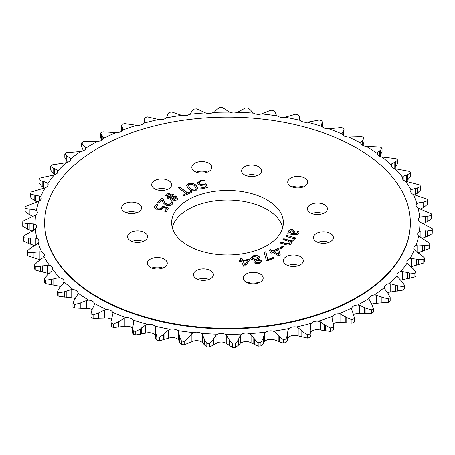 <?xml version="1.0" encoding="UTF-8"?>
<svg xmlns="http://www.w3.org/2000/svg" width="455" height="455" viewBox="0 0 455 455"><rect width="100%" height="100%" fill="white"/><g stroke="black" fill="none" stroke-linecap="round" stroke-linejoin="round"><path stroke-width="0.68" d="M304.77 178.098A9.982 5.761 0 0 0 293.896 176.853A9.982 5.761 0 0 0 287.736 182.176A9.982 5.761 0 0 0 290.654 186.249A9.982 5.761 0 0 0 301.534 187.5A9.982 5.761 0 0 0 307.694 182.176A9.982 5.761 0 0 0 304.77 178.098M303.263 186.965A9.982 5.761 0 0 0 292.161 186.965M208.856 163.265A9.982 5.761 0 0 0 197.982 162.014A9.982 5.761 0 0 0 191.822 167.338A9.982 5.761 0 0 0 194.746 171.41A9.982 5.761 0 0 0 205.62 172.661A9.982 5.761 0 0 0 211.78 167.338A9.982 5.761 0 0 0 208.856 163.265M207.349 172.126A9.982 5.761 0 0 0 196.247 172.126M138.644 203.8A9.982 5.761 0 0 0 127.77 202.549A9.982 5.761 0 0 0 121.61 207.872A9.982 5.761 0 0 0 124.534 211.95A9.982 5.761 0 0 0 135.408 213.196A9.982 5.761 0 0 0 141.568 207.872A9.982 5.761 0 0 0 138.644 203.8M137.137 212.661A9.982 5.761 0 0 0 126.035 212.661M164.346 259.174A9.982 5.761 0 0 0 153.466 257.928A9.982 5.761 0 0 0 147.306 263.252A9.982 5.761 0 0 0 150.23 267.324A9.982 5.761 0 0 0 161.104 268.569A9.982 5.761 0 0 0 167.264 263.252A9.982 5.761 0 0 0 164.346 259.174M162.839 268.035A9.982 5.761 0 0 0 151.737 268.035M260.254 274.012A9.982 5.761 0 0 0 249.38 272.761A9.982 5.761 0 0 0 243.22 278.085A9.982 5.761 0 0 0 246.144 282.163A9.982 5.761 0 0 0 257.018 283.408A9.982 5.761 0 0 0 263.178 278.085A9.982 5.761 0 0 0 260.254 274.012M258.753 282.873A9.982 5.761 0 0 0 247.651 282.873M330.466 233.478A9.982 5.761 0 0 0 319.592 232.226A9.982 5.761 0 0 0 313.432 237.55A9.982 5.761 0 0 0 316.356 241.622A9.982 5.761 0 0 0 327.23 242.873A9.982 5.761 0 0 0 333.39 237.55A9.982 5.761 0 0 0 330.466 233.478M328.965 242.339A9.982 5.761 0 0 0 317.863 242.339M300.38 256.643A9.982 5.761 0 0 0 289.505 255.392A9.982 5.761 0 0 0 283.346 260.715A9.982 5.761 0 0 0 286.269 264.787A9.982 5.761 0 0 0 297.143 266.038A9.982 5.761 0 0 0 303.303 260.715A9.982 5.761 0 0 0 300.38 256.643M298.878 265.504A9.982 5.761 0 0 0 287.776 265.504M324.472 204.727A9.982 5.761 0 0 0 313.597 203.482A9.982 5.761 0 0 0 307.438 208.799A9.982 5.761 0 0 0 310.361 212.877A9.982 5.761 0 0 0 321.236 214.123A9.982 5.761 0 0 0 327.395 208.799A9.982 5.761 0 0 0 324.472 204.727M322.97 213.588A9.982 5.761 0 0 0 311.868 213.588M258.65 166.723A9.982 5.761 0 0 0 247.776 165.478A9.982 5.761 0 0 0 241.616 170.796A9.982 5.761 0 0 0 244.54 174.874A9.982 5.761 0 0 0 255.414 176.119A9.982 5.761 0 0 0 261.574 170.796A9.982 5.761 0 0 0 258.65 166.723M257.143 175.585A9.982 5.761 0 0 0 246.041 175.585M168.731 180.635A9.982 5.761 0 0 0 157.857 179.384A9.982 5.761 0 0 0 151.697 184.707A9.982 5.761 0 0 0 154.62 188.785A9.982 5.761 0 0 0 165.495 190.031A9.982 5.761 0 0 0 171.654 184.707A9.982 5.761 0 0 0 168.731 180.635M167.224 189.496A9.982 5.761 0 0 0 156.122 189.496M144.639 232.55A9.982 5.761 0 0 0 133.764 231.299A9.982 5.761 0 0 0 127.605 236.623A9.982 5.761 0 0 0 130.528 240.695A9.982 5.761 0 0 0 141.403 241.946A9.982 5.761 0 0 0 147.562 236.623A9.982 5.761 0 0 0 144.639 232.55M143.132 241.412A9.982 5.761 0 0 0 132.03 241.412M210.46 270.554A9.982 5.761 0 0 0 199.586 269.303A9.982 5.761 0 0 0 193.426 274.627A9.982 5.761 0 0 0 196.35 278.699A9.982 5.761 0 0 0 207.224 279.95A9.982 5.761 0 0 0 213.384 274.627A9.982 5.761 0 0 0 210.46 270.554M208.959 279.415A9.982 5.761 0 0 0 197.857 279.415M172.263 227.5A55.857 32.248 180 0 1 210.028 201.662A55.857 32.248 180 0 1 266.994 209.488A55.857 32.248 180 0 1 282.737 227.5M188.006 245.512A55.857 32.248 180 0 1 171.643 222.711A55.857 32.248 180 0 1 206.126 192.92A55.857 32.248 180 0 1 266.994 199.91A55.857 32.248 180 0 1 283.357 222.711A55.857 32.248 180 0 1 248.874 252.502A55.857 32.248 180 0 1 188.006 245.512M98.217 297.354A182.83 105.554 0 0 0 297.468 320.235A182.83 105.554 0 0 0 410.33 222.711A182.83 105.554 0 0 0 356.783 148.074A182.83 105.554 0 0 0 157.532 125.193A182.83 105.554 0 0 0 44.67 222.711A182.83 105.554 0 0 0 98.217 297.354M410.33 222.711L410.33 223.246A182.83 105.554 180 0 1 297.468 320.764A182.83 105.554 180 0 1 98.217 297.883A182.83 105.554 180 0 1 44.67 223.246L44.67 222.711M284.984 117.236A192.402 111.083 180 0 1 300.249 120.41A6.637 3.833 0 0 0 301.312 121.212A6.637 3.833 0 0 0 307.54 122.23A192.402 111.083 180 0 1 321.998 126.484A6.637 3.833 0 0 0 323.431 127.718A6.637 3.833 0 0 0 328.84 128.822A192.402 111.083 180 0 1 342.257 134.083A6.637 3.833 0 0 0 343.963 135.778A6.637 3.833 0 0 0 348.536 136.898A192.402 111.083 180 0 1 360.707 143.092A6.637 3.833 0 0 0 362.584 145.253A6.637 3.833 0 0 0 366.326 146.334A192.402 111.083 180 0 1 377.058 153.363A6.637 3.833 0 0 0 379.004 156.002A6.637 3.833 0 0 0 381.927 156.986A192.402 111.083 180 0 1 391.05 164.738A6.637 3.833 0 0 0 391.01 165.148A6.637 3.833 0 0 0 392.955 167.855A6.637 3.833 0 0 0 395.094 168.686A192.402 111.083 180 0 1 402.459 177.035A6.637 3.833 0 0 0 402.283 177.916A6.637 3.833 0 0 0 404.222 180.629A6.637 3.833 0 0 0 405.615 181.244A192.402 111.083 180 0 1 411.115 190.059A6.637 3.833 0 0 0 410.689 191.401A6.637 3.833 0 0 0 412.634 194.114A6.637 3.833 0 0 0 413.328 194.461A192.402 111.083 180 0 1 416.871 203.607A6.637 3.833 0 0 0 416.103 205.393A6.637 3.833 0 0 0 418.048 208.1A6.637 3.833 0 0 0 418.111 208.134A192.402 111.083 180 0 1 419.641 217.462A6.637 3.833 0 0 0 418.441 219.657A6.637 3.833 0 0 0 419.891 222.046A192.402 111.083 180 0 1 419.379 231.413A6.637 3.833 0 0 0 417.662 233.984A6.637 3.833 0 0 0 418.634 235.98A192.402 111.083 180 0 1 416.092 245.234A6.637 3.833 0 0 0 413.777 248.14A6.637 3.833 0 0 0 414.357 249.71A192.402 111.083 180 0 1 409.83 258.707A6.637 3.833 0 0 0 406.85 261.904A6.637 3.833 0 0 0 407.14 263.018A192.402 111.083 180 0 1 400.696 271.618A6.637 3.833 0 0 0 396.993 275.053A6.637 3.833 0 0 0 397.09 275.707A192.402 111.083 180 0 1 388.832 283.772A6.637 3.833 0 0 0 384.356 287.389A6.637 3.833 0 0 0 384.361 287.566A192.402 111.083 180 0 1 374.42 294.965A6.637 3.833 0 0 0 369.164 298.406A192.402 111.083 180 0 1 357.687 305.032A6.637 3.833 0 0 0 351.726 308.063A192.402 111.083 180 0 1 338.907 313.808A6.637 3.833 0 0 0 332.338 316.384A192.402 111.083 180 0 1 318.369 321.156A6.637 3.833 0 0 0 311.288 323.238A192.402 111.083 180 0 1 296.398 326.957A6.637 3.833 0 0 0 288.919 328.51A192.402 111.083 180 0 1 273.341 331.126A6.637 3.833 0 0 0 265.583 332.127A192.402 111.083 180 0 1 249.556 333.595A6.637 3.833 0 0 0 241.645 334.021A192.402 111.083 180 0 1 225.43 334.317A6.637 3.833 0 0 0 217.484 334.175A192.402 111.083 180 0 1 201.332 333.293A6.637 3.833 0 0 0 193.483 332.577A192.402 111.083 180 0 1 177.649 330.529A6.637 3.833 0 0 0 170.016 329.249A192.402 111.083 180 0 1 154.751 326.076A6.637 3.833 0 0 0 147.46 324.256A192.402 111.083 180 0 1 133.002 320.001A6.637 3.833 0 0 0 126.16 317.67A192.402 111.083 180 0 1 112.743 312.403A6.637 3.833 0 0 0 106.464 309.588A192.402 111.083 180 0 1 94.293 303.394A6.637 3.833 0 0 0 88.674 300.152A192.402 111.083 180 0 1 77.941 293.122A6.637 3.833 0 0 0 73.073 289.499A192.402 111.083 180 0 1 63.95 281.753A6.637 3.833 0 0 0 63.99 281.338A6.637 3.833 0 0 0 59.906 277.8A192.402 111.083 180 0 1 52.541 269.457A6.637 3.833 0 0 0 52.717 268.569A6.637 3.833 0 0 0 49.385 265.242A192.402 111.083 180 0 1 43.885 256.432A6.637 3.833 0 0 0 44.311 255.084A6.637 3.833 0 0 0 41.672 252.024A192.402 111.083 180 0 1 38.129 242.885A6.637 3.833 0 0 0 38.897 241.099A6.637 3.833 0 0 0 36.889 238.352A192.402 111.083 180 0 1 35.359 229.024A6.637 3.833 0 0 0 36.559 226.829A6.637 3.833 0 0 0 35.109 224.44A192.402 111.083 180 0 1 35.621 215.073A6.637 3.833 0 0 0 37.338 212.502A6.637 3.833 0 0 0 36.366 210.511A192.402 111.083 180 0 1 38.908 201.258A6.637 3.833 0 0 0 41.223 198.346A6.637 3.833 0 0 0 40.643 196.776A192.402 111.083 180 0 1 45.17 187.784A6.637 3.833 0 0 0 48.15 184.582A6.637 3.833 0 0 0 47.86 183.467A192.402 111.083 180 0 1 54.304 174.868A6.637 3.833 0 0 0 58.007 171.433A6.637 3.833 0 0 0 57.91 170.779A192.402 111.083 180 0 1 66.168 162.719A6.637 3.833 0 0 0 70.644 159.096A6.637 3.833 0 0 0 70.639 158.926A192.402 111.083 180 0 1 80.581 151.521A6.637 3.833 0 0 0 85.836 148.08A192.402 111.083 180 0 1 97.313 141.454A6.637 3.833 0 0 0 103.274 138.422A192.402 111.083 180 0 1 116.093 132.678A6.637 3.833 0 0 0 122.662 130.102A192.402 111.083 180 0 1 136.631 125.33A6.637 3.833 0 0 0 143.712 123.248L144.309 122.463L144.525 121.377L144.121 119.784L144.878 117.578A204.813 118.249 180 0 1 147.443 116.935L158.602 119.528A6.637 3.833 0 0 0 166.081 117.976L166.905 117.236L167.576 114.546L167.576 115.655L167.582 114.58L169.021 112.453A204.813 118.249 180 0 1 171.7 112.004L181.659 115.36A6.637 3.833 0 0 0 189.417 114.359L190.457 113.693L191.982 111.111L194.08 109.115A204.813 118.249 180 0 1 196.839 108.864L205.444 112.897A6.637 3.833 0 0 0 213.355 112.465L214.595 111.879L216.95 109.439L219.668 107.619A204.813 118.249 180 0 1 222.461 107.568L229.57 112.169A6.637 3.833 0 0 0 237.516 112.311L245.381 107.983A204.813 118.249 180 0 1 248.163 108.131L250.58 110.053L252.519 112.567L253.668 113.193A6.637 3.833 0 0 0 253.731 113.232A6.637 3.833 0 0 0 261.517 113.915L270.816 110.207A204.813 118.249 180 0 1 273.54 110.559L275.315 112.624L276.412 115.251L277.351 115.957A6.637 3.833 0 0 0 277.959 116.361A6.637 3.833 0 0 0 284.984 117.236L295.562 114.25A204.813 118.249 180 0 1 298.19 114.796L299.293 116.969L299.111 118.215M307.54 122.23L319.234 120.052A204.813 118.249 180 0 1 321.725 120.785L322.339 122.236L321.44 125.006L321.998 126.484M328.84 128.822L341.46 127.525A204.813 118.249 180 0 1 343.775 128.435L344.025 129.385L342.018 133.326M348.536 136.898L361.896 136.546A204.813 118.249 180 0 1 363.989 137.615L364.034 141.767L363.016 145.162L363.016 139.804L360.718 142.25L360.718 143.132M366.326 146.334L380.204 146.976A204.813 118.249 180 0 1 382.052 148.188L380.403 150.281L377.314 152.533L377.058 153.312M381.927 156.986L396.106 158.647A204.813 118.249 180 0 1 397.676 159.984L395.384 161.929L391.545 163.931L391.05 164.738M395.094 168.686L409.352 171.376A204.813 118.249 180 0 1 410.62 172.815L407.708 174.572L403.193 176.273L402.459 177.035M405.615 181.244L419.726 184.963A204.813 118.249 180 0 1 420.67 186.482L417.195 188.012L412.065 189.36L411.115 190.059M413.328 194.461L427.069 199.193A204.813 118.249 180 0 1 427.677 200.769L423.69 202.026L418.031 202.981L416.871 203.607M418.111 208.134L431.266 213.844A204.813 118.249 180 0 1 431.528 215.454L427.091 216.404L420.989 216.933L419.641 217.462M419.891 222.046L432.25 228.683A204.813 118.249 180 0 1 432.165 230.298L427.347 230.912L420.898 230.986L419.379 231.413M418.634 235.98L430.003 243.476A204.813 118.249 180 0 1 429.565 245.069L424.447 245.325L417.758 244.921L416.092 245.234M414.357 249.71L416.188 251.621L420.824 254.681L424.566 257.991A204.813 118.249 180 0 1 423.787 259.543L418.441 259.413L411.616 258.52L409.83 258.707M407.14 263.018L407.987 264.338L412.816 268.433L416.018 271.999A204.813 118.249 180 0 1 414.909 273.478L409.426 272.96L402.567 271.567L400.696 271.618M287.406 339.692L288.095 337.764L288.919 337.024A6.637 3.833 0 0 1 296.398 335.471L307.557 338.065L307.557 334.618L303.752 332.468L298.173 327.736L296.398 326.957M265.583 332.127L264.543 333.378L263.018 338.526L260.92 342.439L260.92 345.885L263.018 343.889L264.543 341.307L265.583 340.641A6.637 3.833 0 0 1 273.341 339.64L274.991 339.959L280.684 342.416L283.3 342.996L283.3 339.549L280.684 337.94L274.991 332.031L273.341 331.126M241.645 334.021L240.405 335.193L238.05 340.198L235.332 343.94L235.332 347.381L238.05 345.561L240.405 343.121L241.645 342.535A6.637 3.833 0 0 1 249.556 342.103L258.161 346.136L258.161 342.695L256.66 341.682L251.063 334.613L249.556 333.595M217.484 334.175L216.062 335.244L212.923 340.056L209.618 343.571L209.618 347.017L217.484 342.689A6.637 3.833 0 0 1 225.43 342.831L232.539 347.432L232.539 343.986L229.519 340.357L226.766 335.443L225.43 334.317M35.109 224.44L33.67 223.957L27.385 223.655L22.75 222.87L22.75 226.317L27.385 229.013L32.356 231.151M36.366 210.511L35.109 209.931L26.236 208.646L24.997 208.077L24.997 211.524L29.217 214.544L33.169 216.569M40.643 196.776L39.579 196.116L32.333 194.558L30.434 193.563L30.434 197.009L32.333 199.034L37.202 202.168M38.982 183.001L41.394 185.953L43.652 187.625L43.652 181.528L41.394 180.999L38.982 179.554L38.982 183.001M259.521 257.661L259.174 256.887C257.735 255.664 255.795 255.374 253.361 256.011L250.358 258.099L250.705 259.031L254.777 260.294L253.731 261.767L254.026 262.552C255.266 263.667 256.967 263.951 259.134 263.399L261.858 261.272L261.54 260.419L258.19 259.27L259.526 257.547L259.174 256.648C257.735 255.426 255.795 255.13 253.361 255.773L250.364 258.224M267.017 260.965L274.297 258.11L273.415 257.359L267.773 259.577L265.817 251.7L264.201 252.332L266.317 260.368L267.017 260.965M270.424 249.403L269.144 250.113L271.783 251.689L270.384 252.474L271.413 253.088L272.818 252.303L278.847 255.898L280.308 255.079L278.585 248.885L277.715 248.373L273.063 250.972L270.424 249.403L269.354 250.244M280.809 248.692L284.074 246.28L282.976 245.785L279.711 248.197L280.809 248.692M288.117 232.818L287.691 233.779L293.907 234.598C296.506 234.985 298.207 234.456 299.003 233L298.958 230.958L297.644 231.021L297.718 232.642L294.601 233.591L295.039 231.862L292.411 229.542C290.523 229.377 289.3 229.826 288.732 230.89L288.595 231.515L289.425 232.926L288.117 232.818L287.799 233.785M293.458 237.288L286.707 235.315L285.871 236.264L292.212 238.215L293.077 239.336L292.838 239.916L289.312 240.286L283.766 238.659L282.93 239.609L288.652 241.286L290.176 242.64L289.943 243.203L286.076 243.533L280.832 241.997L279.996 242.947L285.45 244.545C287.691 245.268 289.545 245.074 291.012 243.965L291.399 242.589L290.717 241.639L293.924 240.649L294.362 239.677L293.697 238.471L295.255 238.835L296.006 237.982L286.707 235.315M291.462 242.953L290.717 241.639M195.769 190.736L197.902 188.478L196.406 185.714C194.763 183.712 192.249 182.95 188.853 183.433L186.664 185.634L188.273 188.506C189.883 190.526 192.385 191.271 195.769 190.736M200.661 188.046L201.224 188.905L207.463 187.545L205.944 183.746L204.193 184.218C202.048 184.758 200.433 184.474 199.347 183.371L199.142 182.722L201.366 181.062L204.426 180.868L204.363 179.998L200.809 180.243L197.322 182.882L197.635 183.871L200.763 185.401L204.875 184.918L205.637 186.96L200.661 188.046M187.727 192.926L179.714 187.107L178.235 187.784L186.254 193.602L182.791 195.189L183.78 195.906L192.158 192.061L191.174 191.345L187.727 193.165L179.714 187.107M168.538 193.159L167.736 193.739L170.682 195.502L169.288 196.509L166.348 194.746L165.546 195.326L168.492 197.089L167.218 198.01L168.213 198.465L169.362 197.635L171.552 198.926L170.341 199.808L171.33 200.263L172.428 199.466L175.3 201.184L176.085 200.609L173.224 198.886L174.618 197.88L177.49 199.591L178.263 199.034L175.402 197.305L176.671 196.384L175.681 195.929L174.532 196.765L172.354 195.462L173.565 194.581L172.576 194.126L171.484 194.922L168.538 193.159L167.918 193.847M164.761 211.353L166.246 211.677L168.606 208.071L162.662 206.223L162.122 207.292C161.406 208.572 159.967 209.084 157.811 208.828L155.894 207.218L156.15 206.428L157.925 204.977L156.748 204.426L154.717 206.126L154.313 207.355L157.339 209.903L161.394 209.556L163.481 207.457L166.644 208.481L164.761 211.353M171.416 201.912L170.978 203.732L167.241 204.34C165.102 203.072 163.84 201.514 163.464 199.66L162.947 198.505L161.935 198.175L157.538 202.646L158.903 203.089L161.997 199.944L162.378 200.814C162.793 202.668 164.175 204.187 166.513 205.359C168.879 205.99 170.762 205.66 172.149 204.375L172.866 201.986L171.416 201.912L171.501 202.589M241.895 258.144L240.166 258.4L241.093 260.522L239.199 260.8L239.563 261.631L241.457 261.352L243.567 266.209L245.541 265.919L249.408 260.061L249.107 259.361L242.822 260.271L241.895 258.144L240.268 258.628M103.274 138.422L103.382 137.581L101.499 135.055L100.743 133.531L100.868 132.843A204.813 118.249 180 0 1 103.075 131.853L116.093 132.678M122.662 130.102L123.021 129.277L121.633 125.614L122.042 124.408A204.813 118.249 180 0 1 124.448 123.589L136.631 125.33M144.121 122.799L144.03 119.255M143.712 123.248A192.402 111.083 180 0 1 158.602 119.528M166.081 117.976A192.402 111.083 180 0 1 181.659 115.36M189.417 114.359A192.402 111.083 180 0 1 205.444 112.897M213.355 112.465A192.402 111.083 180 0 1 229.57 112.169M237.516 112.311A192.402 111.083 180 0 1 253.668 113.193M261.517 113.915A192.402 111.083 180 0 1 277.351 115.957M299.157 118.63L299.157 117.691L299.538 119.642L300.249 120.41M299.316 119.187L299.316 116.69L299.293 119.119M342.024 133.406L342.257 134.083M363.989 137.615L363.016 139.804M397.09 275.707L397.704 277.072L401.89 281.497L404.495 285.274A204.813 118.249 180 0 1 403.073 286.661L397.545 285.746L390.76 283.857L388.832 283.772M384.361 287.566L384.742 288.97L388.212 293.674L390.185 297.61A204.813 118.249 180 0 1 388.473 298.889L382.974 297.57L376.376 295.193L374.42 294.965M369.141 298.787L369.295 299.828L371.997 304.759L373.31 308.82A204.813 118.249 180 0 1 371.331 309.957L365.957 308.245L359.649 305.402L357.687 305.032M373.31 312.266L373.316 308.581L373.31 312.266A204.813 118.249 180 0 1 371.331 313.404L371.331 309.957M351.726 308.063L351.618 309.491L353.501 314.581L354.257 317.539L354.132 318.716A204.813 118.249 180 0 1 351.925 319.706L346.755 317.607L340.835 314.32L338.907 313.808M351.59 309.042L351.618 309.491M332.338 316.384L331.979 317.795L333.367 325.018L332.958 327.145A204.813 118.249 180 0 1 330.552 327.964L325.672 325.501L320.235 321.804L318.369 321.156M331.979 318.693L331.968 318.233M311.288 323.238L310.475 326.656L310.97 330.916L310.122 333.976A204.813 118.249 180 0 1 307.557 334.618M288.919 328.51L288.095 329.829L287.406 333.595L287.423 340.454L287.418 335.193M287.418 335.062L285.979 339.1A204.813 118.249 180 0 1 283.3 339.549M260.92 342.439A204.813 118.249 180 0 1 258.161 342.695M235.332 343.94A204.813 118.249 180 0 1 232.539 343.986M209.618 343.571A204.813 118.249 180 0 1 206.837 343.423L204.42 339.589L202.481 334.505L201.332 333.293M193.483 332.577L191.902 333.538L188.023 338.088L184.184 341.352A204.813 118.249 180 0 1 181.46 341L179.685 337.013L178.588 331.82L177.649 330.529M170.016 329.249L168.304 330.097L163.743 334.34L159.438 337.303A204.813 118.249 180 0 1 156.81 336.757L155.707 332.668L155.889 330.279L155.462 327.424L154.751 326.076M155.684 338.31L155.707 332.668M147.46 324.256L145.634 324.972L140.47 328.863L135.766 331.502A204.813 118.249 180 0 1 133.275 330.768L132.661 328.174L133.56 322.635L133.002 320.001M126.16 317.67L124.26 318.244L118.573 321.748L113.54 324.028A204.813 118.249 180 0 1 111.225 323.124L110.974 321.469L112.982 313.683M112.976 313.819L112.743 312.403M106.464 309.588L104.513 310.031L98.388 313.097L93.104 315.008A204.813 118.249 180 0 1 91.011 313.939L91.984 309.838L94.282 304.822L94.293 303.394M88.674 300.152L86.706 300.448L80.245 303.058L74.796 304.577A204.813 118.249 180 0 1 72.948 303.366L74.597 299.362L77.686 294.539L77.941 293.208M73.073 289.499L71.122 289.653L64.417 291.786L58.894 292.906A204.813 118.249 180 0 1 57.324 291.575L59.616 287.708L63.455 283.141L63.95 281.753M59.906 277.8L58.001 277.817L51.165 279.461L45.648 280.178A204.813 118.249 180 0 1 44.38 278.739L47.292 275.065L51.807 270.799L52.541 269.457M49.385 265.242L47.553 265.123L40.694 266.266L35.274 266.59A204.813 118.249 180 0 1 34.33 265.072L37.805 261.631L42.935 257.712L43.885 256.432M41.672 252.024L39.943 251.774L33.169 252.423L27.931 252.36A204.813 118.249 180 0 1 27.323 250.785L31.31 247.611L36.969 244.09L38.129 242.885M36.889 238.352L35.291 237.982L28.71 238.147L23.734 237.709A204.813 118.249 180 0 1 23.472 236.1L35.359 229.024M22.75 222.87A204.813 118.249 180 0 1 22.835 221.255L35.621 215.073M24.997 208.077A204.813 118.249 180 0 1 25.434 206.485L38.908 201.258M30.434 193.563A204.813 118.249 180 0 1 31.213 192.016L45.17 187.784M47.86 183.467L47.013 182.734L43.652 181.528M38.982 179.554A204.813 118.249 180 0 1 40.091 178.076L54.304 174.868M57.91 170.779L57.296 169.994L53.11 168.14L50.505 166.28A204.813 118.249 180 0 1 51.927 164.892L66.168 162.719M70.639 158.926L70.258 158.101L66.788 155.968L64.815 153.944A204.813 118.249 180 0 1 66.527 152.67L80.581 151.521M379.8 156.395L382.052 151.634L382.052 148.188M394.161 168.498L395.384 167.292L397.676 163.425L397.676 159.984M406.315 174.948L406.315 181.05L407.708 179.935L410.62 176.261L410.62 172.815M414.596 195.104L417.195 193.369L420.67 189.928L420.67 186.482M420.215 209.328L423.69 207.389L427.677 204.215L427.677 200.769M422.644 223.849L427.091 221.761L431.528 218.9L431.528 215.454M432.25 228.683L432.25 232.13A204.813 118.249 180 0 1 432.165 233.745L432.165 230.298M430.003 243.476L430.003 246.923A204.813 118.249 180 0 1 429.565 248.515L429.565 245.069M424.566 257.991L424.566 261.437A204.813 118.249 180 0 1 423.787 262.984L423.787 259.543M416.018 271.999L416.018 275.446A204.813 118.249 180 0 1 414.909 276.924L414.909 273.478M404.495 285.274L404.495 288.72A204.813 118.249 180 0 1 403.073 290.108L403.073 286.661M390.185 297.61L390.185 301.056A204.813 118.249 180 0 1 388.473 302.33L388.473 298.889M354.132 318.716L354.132 322.157A204.813 118.249 180 0 1 351.925 323.147L351.925 319.706M332.958 327.145L332.958 330.592A204.813 118.249 180 0 1 330.552 331.411L330.552 327.964M310.122 333.976L310.122 337.422A204.813 118.249 180 0 1 307.557 338.065M285.979 339.1L285.979 342.547A204.813 118.249 180 0 1 283.3 342.996M260.92 345.885A204.813 118.249 180 0 1 258.161 346.136M235.332 347.381A204.813 118.249 180 0 1 232.539 347.432M209.618 347.017A204.813 118.249 180 0 1 206.837 346.869L206.837 343.423M184.184 341.352L184.184 344.793A204.813 118.249 180 0 1 181.46 344.441L181.46 341M159.438 337.303L159.438 340.75A204.813 118.249 180 0 1 156.81 340.203L156.81 336.757M135.766 331.502L135.766 334.948A204.813 118.249 180 0 1 133.275 334.215L133.275 330.768M113.54 324.028L113.54 327.475A204.813 118.249 180 0 1 111.225 326.565L111.225 323.124M93.104 315.008L93.104 318.454A204.813 118.249 180 0 1 91.011 317.385L91.011 313.939M74.796 304.577L74.796 308.024A204.813 118.249 180 0 1 72.948 306.812L72.948 303.366M58.894 292.906L58.894 296.353A204.813 118.249 180 0 1 57.324 295.016L57.324 291.575M45.648 280.178L45.648 283.624A204.813 118.249 180 0 1 44.38 282.185L44.38 278.739M35.274 266.59L35.274 270.037A204.813 118.249 180 0 1 34.33 268.518L34.33 265.072M27.931 252.36L27.931 255.807A204.813 118.249 180 0 1 27.323 254.231L27.323 250.785M23.734 237.709L23.734 241.156A204.813 118.249 180 0 1 23.472 239.546L23.472 236.1M50.505 166.28L50.505 169.726L53.11 173.503L54.424 174.663L54.424 168.56M64.815 153.944L64.815 157.39L66.788 161.326L67.92 162.577M100.737 137.461L101.402 140.225M121.633 125.614L121.741 131.12M343.661 135.59L344.025 129.385M421.83 238.431L427.347 236.27L432.165 233.745M417.758 252.849L429.565 248.515M410.626 266.835L423.787 262.984M400.434 280.212A6.637 3.833 0 0 1 400.696 280.132L414.909 276.924M387.341 292.707A6.637 3.833 0 0 1 388.832 292.281L403.073 290.108M371.633 304.236A6.637 3.833 0 0 1 374.42 303.479L388.473 302.33M353.535 314.65A6.637 3.833 0 0 1 357.687 313.546L371.331 313.404M354.132 322.157L354.263 321.469M333.259 323.88A6.637 3.833 0 0 1 338.907 322.322L351.925 323.147M332.958 330.592L333.367 329.386L333.367 325.018M310.691 332.537L311.288 331.752A6.637 3.833 0 0 1 318.369 329.67L330.552 331.411M310.122 337.422L310.879 335.216M285.979 342.547L287.418 340.42M184.184 344.793L193.483 341.085A6.637 3.833 0 0 1 201.332 341.807L202.481 342.433L204.42 344.947L206.837 346.869M159.438 340.75L170.016 337.764A6.637 3.833 0 0 1 177.649 339.043L178.588 339.748L179.685 342.376L181.46 344.441M155.707 338.031L156.81 340.203M135.766 334.948L147.46 332.77A6.637 3.833 0 0 1 154.751 334.59L155.684 335.813M132.661 328.174L132.661 332.764L133.275 334.215M113.54 327.475L126.16 326.178A6.637 3.833 0 0 1 132.661 328.118M110.974 321.469L111.225 326.565M93.104 318.454L106.464 318.102A6.637 3.833 0 0 1 111.338 319.41M90.966 313.233L91.011 317.385M74.796 308.024L88.674 308.666A6.637 3.833 0 0 1 92.132 309.593M58.894 296.353L73.073 298.014A6.637 3.833 0 0 1 75.2 298.605M45.648 283.624L59.906 286.314A6.637 3.833 0 0 1 60.771 286.57M35.274 270.037L49.385 273.756M27.931 255.807L40.404 259.896M23.734 241.156L28.71 243.505L34.586 245.581M85.859 147.841L85.705 147.238L83.003 144.883L81.69 142.733A204.813 118.249 180 0 1 83.669 141.596L97.313 141.454M83.367 150.764L81.684 146.419L81.69 142.733M241.093 260.522L239.302 261.028M249.346 260.158L249.107 259.606L242.822 260.516L241.895 258.389M247.628 260.482L244.784 265.191L243.18 261.102L247.628 260.482L244.784 264.946L243.18 261.102M171.416 202.151L170.978 203.976L167.241 204.585C165.102 203.317 163.84 201.753 163.464 199.899L162.947 198.75L161.935 198.42L157.72 202.702M172.963 202.697L172.866 202.23L171.478 202.156M166.644 208.481L164.903 211.382M157.675 205.103L156.748 204.67L154.717 206.126M154.717 206.371L154.319 207.474M168.475 208.276L162.662 206.462L162.122 207.537C161.406 208.817 159.967 209.328 157.811 209.072L157.811 208.828M157.811 209.072L155.906 207.338M170.682 195.502L169.288 196.753L166.348 194.99L165.728 195.44M168.492 197.089L167.429 198.107M171.552 198.926L170.545 199.904M175.903 200.746L173.224 198.886M178.081 199.165L175.402 197.305M176.466 196.537L175.681 196.173L174.532 197.009L172.354 195.462M173.361 194.729L172.576 194.37L171.484 195.161L168.538 193.398M173.73 197.345L172.343 198.596L170.164 197.055L171.552 196.042L173.73 197.345L172.343 198.352L170.164 197.055M191.953 192.152L191.174 191.583L187.727 193.165M186.254 193.602L182.995 195.337M179.714 187.352L178.445 187.932M205.637 186.96L200.803 188.262M204.409 180.868L204.363 180.243L200.809 180.243M200.809 180.487L197.328 183.007M207.378 187.562L205.944 183.991L204.193 184.463C202.048 185.003 200.433 184.719 199.347 183.61L199.347 183.371M199.347 183.61L199.154 182.847M197.902 188.597L196.406 185.953C194.763 183.951 192.249 183.194 188.853 183.672L186.669 185.754M196.185 188.836L195.144 190.218C192.692 190.361 190.935 189.678 189.871 188.171L188.381 185.521M195.144 190.218L195.144 189.974C192.692 190.122 190.935 189.439 189.871 187.926L188.376 185.395L189.479 184.195C191.919 184.076 193.676 184.758 194.757 186.237L196.19 188.717L195.144 190.218M296.006 238.227L293.458 237.533M294.357 239.796L293.697 238.471M290.165 242.76L289.943 243.448L286.076 243.778L280.832 242.242L280.166 242.998M293.065 239.455L292.838 240.155L289.312 240.53L283.766 238.903L283.101 239.66M286.707 235.559L286.041 236.316M299.225 232.113L298.958 231.203L297.758 231.259M297.871 232.016L297.718 232.886L294.806 233.864L294.601 233.591M295.033 231.982L292.411 229.786C290.523 229.621 289.3 230.071 288.732 231.134L288.601 231.635M289.437 232.886L288.117 233.062M293.697 232.147L293.321 233.665L291.018 233.261L289.96 231.606M291.018 233.261L289.96 231.368L289.875 231.925M293.321 233.665L291.018 233.017M289.96 231.368L292.15 230.628L293.702 232.027L293.321 233.421M283.869 246.434L282.976 246.03L279.916 248.288M271.783 251.689L270.594 252.599M280.252 255.113L278.585 249.13L277.715 248.618L273.063 251.217L270.424 249.641M278.858 254.425L274.092 251.831L277.408 249.772L278.813 254.453L274.092 251.587M274.098 258.184L273.415 257.604L267.773 259.816L265.817 251.945L264.258 252.553M254.777 260.294L253.736 261.892M261.852 261.397L261.54 260.664L258.19 259.27M257.757 258.013L256.415 259.589L252.366 258.719L252.144 257.996M260.169 261.568L258.679 262.905L255.591 262.268L255.386 261.574M253.884 256.501L257.519 257.24L257.763 257.894L256.415 259.35L252.366 258.474L252.138 257.877L253.884 256.501M258.679 262.66L255.591 262.023L255.374 261.449L256.483 260.186L259.97 260.908L260.18 261.443L258.679 262.66M303.041 337.172L303.041 331.814M279.222 341.796L279.222 336.438M254.584 344.657L254.584 339.299M229.519 345.715L229.519 340.357M83.003 150.241L83.003 144.883M83.93 150.469L83.93 145.469M85.705 148.592L85.705 147.238M70.258 160.382L70.258 158.101M67.92 162.19L67.92 156.48M66.788 161.326L66.788 155.968M57.296 173.162L57.296 169.994M53.11 173.503L53.11 168.14M47.013 186.726L47.013 182.734M42.184 186.567L42.184 181.204M39.579 200.871L39.579 196.116M35.786 201.269L35.786 195.167M34.176 200.319L34.176 194.962M35.109 215.465L35.109 209.931M30.94 215.374L30.94 209.272M29.217 214.544L29.217 209.186M33.67 230.361L33.67 223.957M29.194 229.718L29.194 223.615M27.385 229.013L27.385 223.655M35.291 245.336L35.291 237.982M30.576 244.073L30.576 237.971M28.71 243.505L28.71 238.147M39.943 259.703L39.943 251.774M35.069 258.212L35.069 252.115M33.169 257.786L33.169 252.423M47.553 273.051L47.553 265.123M42.588 271.919L42.588 265.822M40.694 271.629L40.694 266.266M58.001 285.746L58.001 277.817M53.03 284.972L53.03 278.875M51.165 284.819L51.165 279.461M71.122 297.581L71.122 289.653M66.22 297.172L66.22 291.069M64.417 297.149L64.417 291.786M86.706 308.376L86.706 300.448M81.951 308.314L81.951 302.217M80.245 308.422L80.245 303.058M104.513 317.96L104.513 310.031M99.981 318.233L99.981 312.136M98.388 318.46L98.388 313.097M133.48 323.903L133.48 321.395M124.26 326.178L124.26 318.244M120.023 326.77L120.023 320.667M118.573 327.105L118.573 321.748M155.462 335.358L155.462 327.424M145.634 332.901L145.634 324.972M141.761 333.788L141.761 327.685M140.47 334.22L140.47 328.863M179.685 342.376L179.685 337.013M179.583 341.648L179.583 335.551M178.588 339.748L178.588 331.82M168.304 338.025L168.304 330.097M164.846 339.18L164.846 333.077M163.743 339.697L163.743 334.34M204.42 344.947L204.42 339.589M204.079 344.242L204.079 338.139M202.481 342.433L202.481 334.505M191.902 341.466L191.902 333.538M188.922 342.854L188.922 336.757M188.023 343.451L188.023 338.088M228.945 345.038L228.945 338.941M226.766 343.371L226.766 335.443M216.062 343.178L216.062 335.244M213.605 344.759L213.605 338.662M212.923 345.413L212.923 340.056M253.788 344.031L253.788 337.934M251.063 342.541L251.063 334.613M240.405 343.121L240.405 335.193M238.511 344.867L238.511 338.765M238.05 345.561L238.05 340.198M278.215 341.233L278.215 335.136M274.991 339.959L274.991 332.031M264.543 341.307L264.543 333.378M263.24 343.167L263.24 337.07M263.018 343.889L263.018 338.526M301.847 336.694L301.847 330.592M298.173 335.665L298.173 327.736M288.095 337.764L288.095 329.829M325.672 330.865L325.672 325.501M324.301 330.478L324.301 324.375M320.235 329.733L320.235 321.804M310.691 328.777L310.691 324.608M346.755 322.965L346.755 317.607M345.231 322.686L345.231 316.583M340.835 322.248L340.835 314.32M365.957 313.603L365.957 308.245M364.301 313.438L364.301 307.335M359.649 313.33L359.649 305.402M382.974 302.928L382.974 297.57M381.216 302.888L381.216 296.785M376.376 303.121L376.376 295.193M397.545 291.103L397.545 285.746M395.708 291.194L395.708 285.092M390.76 291.786L390.76 283.857M409.426 278.318L409.426 272.96M407.549 278.54L407.549 272.443M402.567 279.495L402.567 271.567M418.441 264.776L418.441 259.413M416.547 265.134L416.547 259.037M411.616 266.448L411.616 258.52M424.447 250.682L424.447 245.325M422.564 251.183L422.564 245.086M417.758 252.804L417.758 244.921M427.347 236.27L427.347 230.912M425.505 236.907L425.505 230.804M420.898 237.846L420.898 230.986M427.091 221.761L427.091 216.404M425.323 222.529L425.323 216.426M420.989 222.899L420.989 216.933M423.69 207.389L423.69 202.026M422.018 208.276L422.018 202.179M418.031 208.089L418.031 202.981M417.195 193.369L417.195 188.012M415.654 194.376L415.654 188.279M412.065 193.739L412.065 189.36M407.708 179.935L407.708 174.572M403.193 179.856L403.193 176.273M395.384 167.292L395.384 161.929M394.161 168.407L394.161 162.401M391.545 166.655L391.545 163.931M380.403 155.638L380.403 150.281M379.373 156.201L379.373 150.827M377.314 154.353L377.314 152.533M362.197 145.008L362.197 140.419M343.491 135.471L343.491 130.665M342.888 134.964L342.888 131.336M322.14 126.666L322.14 123.015M321.765 126.2L321.765 123.72M144.371 122.281L144.371 120.501M122.463 130.397L122.463 127.337M121.974 130.921L121.974 126.649M101.499 140.328L101.499 135.055M102.21 139.833L102.21 135.704M310.97 335.745L310.97 330.984M354.257 321.469L354.257 317.539M322.339 126.826L322.339 122.236M144.03 122.924L144.03 119.29M100.743 137.461L100.743 133.531"/></g></svg>
